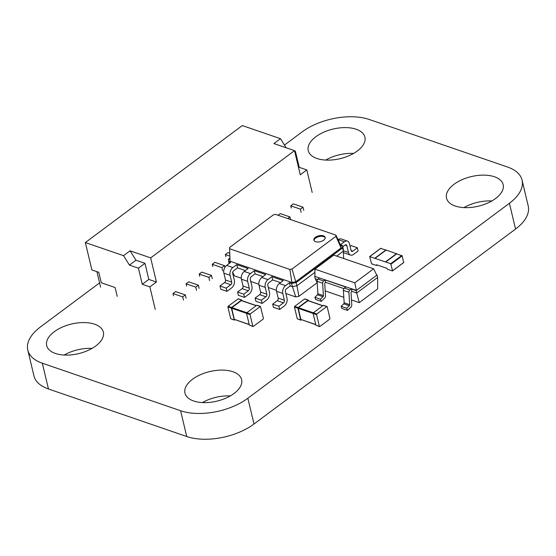 <?xml version="1.0" encoding="UTF-8"?>
<svg xmlns="http://www.w3.org/2000/svg" width="556" height="556" viewBox="0 0 556 556"><rect width="100%" height="100%" fill="white"/><g stroke="black" fill="none" stroke-linecap="round" stroke-linejoin="round"><path stroke-width="0.83" d="M99.58 282.879L40.449 326.956A48.539 25.361 -13.4 0 0 27.8 350.085A48.539 25.361 -13.4 0 0 42.319 363.214L180.596 410.738A48.539 25.361 -13.4 0 0 247.858 398.249L509.414 203.274A48.539 25.361 -13.4 0 0 522.063 180.144A48.539 25.361 -13.4 0 0 507.538 167.022L369.267 119.491A48.539 25.361 -13.4 0 0 302.005 131.987L284.464 145.06M509.414 203.274L515.551 229.044A48.539 25.361 -13.4 0 0 528.2 205.915L522.063 180.144M27.8 350.085L33.937 375.856A48.539 25.361 -13.4 0 0 48.462 388.978L186.733 436.509A48.539 25.361 -13.4 0 0 253.995 424.013L515.551 229.044M491.858 200.952A29.12 15.214 -13.4 0 0 463.975 207.596M495.584 198.52A29.12 15.214 -13.4 0 0 503.173 184.641A29.12 15.214 -13.4 0 0 471.321 176.593A29.12 15.214 -13.4 0 0 446.517 198.138A29.12 15.214 -13.4 0 0 465.949 207.659A29.12 15.214 -13.4 0 0 495.584 198.52M353.581 153.428A29.12 15.214 -13.4 0 0 325.698 160.072M357.313 150.996A29.12 15.214 -13.4 0 0 364.903 137.117A29.12 15.214 -13.4 0 0 333.044 129.068A29.12 15.214 -13.4 0 0 308.246 150.613A29.12 15.214 -13.4 0 0 327.679 160.128A29.12 15.214 -13.4 0 0 357.313 150.996M92.025 348.404A29.12 15.214 -13.4 0 0 64.142 355.048M95.757 345.971A29.12 15.214 -13.4 0 0 103.346 332.092A29.12 15.214 -13.4 0 0 71.488 324.037A29.12 15.214 -13.4 0 0 46.69 345.589A29.12 15.214 -13.4 0 0 66.122 355.103A29.12 15.214 -13.4 0 0 95.757 345.971M230.302 395.928A29.12 15.214 -13.4 0 0 202.419 402.572M234.027 393.495A29.12 15.214 -13.4 0 0 241.617 379.616A29.12 15.214 -13.4 0 0 209.765 371.568A29.12 15.214 -13.4 0 0 184.96 393.113A29.12 15.214 -13.4 0 0 204.393 402.634A29.12 15.214 -13.4 0 0 234.027 393.495M321.236 301.38L320.395 299.191L322.994 296.695A0.987 0.646 109 0 0 323.404 295.639L322.647 283.226A1.974 1.3 -71 0 1 323.634 280.954L325.031 279.911L325.607 282.323L325.26 282.58A0.987 0.646 109 0 0 324.767 283.72L325.51 295.938A1.974 1.3 -71 0 1 324.704 298.058L321.236 301.38L315.704 299.475L314.863 297.293L317.469 294.798A0.987 0.646 -71 0 0 317.872 293.735L317.115 281.322A1.974 1.3 109 0 1 318.101 279.056L319.498 278.014L314.661 276.346L315.238 278.758L317.608 279.578M325.607 282.323L343.879 288.606M325.031 279.911L345.769 287.042L344.373 288.084A1.974 1.3 109 0 0 343.386 290.357L344.143 302.763A0.987 0.646 -71 0 1 343.733 303.826L341.134 306.321L341.975 308.504L347.507 310.408L346.666 308.219L349.265 305.724A0.987 0.646 109 0 0 349.675 304.667L348.911 292.254A1.974 1.3 -71 0 1 349.905 289.982L351.302 288.939L356.146 290.607L377.065 275.005L377.642 277.423L377.677 288.898L359.266 302.624L356.716 293.019L377.642 277.423M376.614 274.852L377.065 275.005M314.661 276.346L356.417 290.399L354.777 282.837L373.618 268.791L376.794 275.213M356.146 290.607L356.716 293.019L351.878 291.358L351.302 288.939M354.777 282.837L314.911 269.139L333.753 255.093L373.618 268.791M325.204 290.92L343.81 297.314M351.475 299.948L359.266 302.624M351.878 291.358L351.531 291.615A0.987 0.646 109 0 0 351.038 292.748L351.781 304.966A1.974 1.3 -71 0 1 350.975 307.086L347.507 310.408M341.134 306.321L346.666 308.219M314.863 297.293L320.395 299.191M314.911 269.139L314.939 276.144M315.238 278.758L317.198 282.726M342.802 246.767L345.158 245.008A1.939 1.279 -71 0 1 346.173 244.786A1.939 1.279 -71 0 1 346.854 245.648L348.48 252.487A5.824 3.829 109 0 0 350.516 255.072A5.824 3.829 109 0 0 353.56 254.398L358.133 250.985L357.369 247.761L352.789 251.173A1.939 1.279 -71 0 1 351.774 251.402A1.939 1.279 -71 0 1 351.1 250.541L349.467 243.695A5.824 3.829 109 0 0 347.437 241.109A5.824 3.829 109 0 0 344.393 241.79L340.474 244.709L342.475 245.404L340.974 245.954L335.9 235.125L335.956 236.286L292.018 269.048L289.864 269.445L229.572 248.727L229.51 247.559L273.455 214.804L275.609 214.407L335.9 235.125M343.42 252.424A5.824 3.829 109 0 0 344.289 252.931L350.516 255.072M357.369 247.761L351.142 245.62L350.113 246.391M347.437 241.109L341.217 238.976A5.824 3.829 109 0 0 338.173 239.65L338.062 239.733M343.65 258.491L343.24 248.622L342.475 245.404L342.607 247.941L341.078 247.948L335.956 236.286M317.184 282.698L298.892 296.341L295.729 296.925L285.881 293.54M276.401 290.281L268.319 287.508M258.839 284.248L250.763 281.468M241.276 278.209L234.403 275.845L232.721 272.259M336.727 256.114L343.372 251.159L342.607 247.941L296.181 282.545L291.469 283.421L289.467 282.733L290.232 285.951L286.312 288.877A1.939 1.279 109 0 0 285.388 291.462L287.014 298.308A5.824 3.829 -71 0 1 284.248 306.064L279.668 309.477L278.904 306.252L283.477 302.839A1.939 1.279 109 0 0 284.401 300.254L282.775 293.415A5.824 3.829 -71 0 1 285.541 285.659L289.467 282.733M298.892 296.341L296.946 285.77L292.241 286.646L290.232 285.951M314.925 272.37L296.946 285.77L292.018 269.048M295.729 296.925L291.469 283.421L291.935 282.511L289.864 269.445M245.411 270.55L237.551 267.846L233.631 270.772A1.939 1.279 109 0 0 232.707 273.357L234.333 280.203A5.824 3.829 -71 0 1 231.56 287.952L226.987 291.365L226.216 288.147L230.796 284.735A1.939 1.279 109 0 0 231.72 282.149L230.087 275.303A5.824 3.829 -71 0 1 232.86 267.547L236.786 264.628L237.551 267.846M262.967 276.582L255.114 273.886L251.187 276.805A1.939 1.279 109 0 0 250.263 279.39L251.896 286.236A5.824 3.829 -71 0 1 249.123 293.992L244.55 297.404L243.778 294.18L248.358 290.774A1.939 1.279 109 0 0 249.283 288.189L247.649 281.343A5.824 3.829 -71 0 1 250.422 273.587L254.349 270.661L255.114 273.886M280.53 282.615L272.676 279.918L271.905 276.7L283.247 280.592L279.32 283.518A5.824 3.829 -71 0 0 276.547 291.274L278.181 298.12A1.939 1.279 109 0 1 277.256 300.706L272.676 304.118L273.448 307.336L279.668 309.477M315.37 237.329A5.824 3.044 -13.4 0 0 313.855 240.102A5.824 3.044 -13.4 0 0 320.221 241.714A5.824 3.044 -13.4 0 0 325.184 237.405A5.824 3.044 -13.4 0 0 321.298 235.501A5.824 3.044 -13.4 0 0 315.37 237.329M340.974 245.954L341.078 247.948L295.632 281.822L291.935 282.511L230.059 261.244L229.572 248.727M229.002 263.655L228.426 259.263L229.913 258.151M226.987 291.365L220.767 289.231L219.995 286.006L224.575 282.594A1.939 1.279 109 0 0 225.5 280.009L223.866 273.17A5.824 3.829 -71 0 1 226.639 265.414L230.566 262.488L228.558 261.8L230.059 261.244L229.51 247.559M244.55 297.404L238.322 295.264L237.558 292.046L242.131 288.633A1.939 1.279 109 0 0 243.055 286.048L241.429 279.202A5.824 3.829 -71 0 1 244.202 271.446L248.122 268.52L236.786 264.628M272.676 279.918L268.75 282.844A1.939 1.279 109 0 0 267.825 285.43L269.458 292.268A5.824 3.829 -71 0 1 266.685 300.025L262.105 303.437L261.341 300.219L265.914 296.807A1.939 1.279 109 0 0 266.838 294.221L265.212 287.376A5.824 3.829 -71 0 1 267.985 279.619L271.905 276.7M262.105 303.437L255.885 301.303L255.121 298.079L259.694 294.666A1.939 1.279 109 0 0 260.618 292.081L258.992 285.242A5.824 3.829 -71 0 1 261.758 277.486L265.685 274.56L254.349 270.661M325.225 237.822A5.824 3.044 -13.4 0 0 321.118 236.314A5.824 3.044 -13.4 0 0 315.565 238.135A5.824 3.044 -13.4 0 0 314.001 240.498M228.426 259.263L229.955 259.249M278.904 306.252L272.676 304.118M226.216 288.147L219.995 286.006M261.341 300.219L255.121 298.079M243.778 294.18L237.558 292.046M392.599 270.953L390.715 263.718L369.684 256.552L371.561 263.787L376.544 265.497L376.627 264.788L386.997 268.353L387.462 269.257L392.446 270.967L403.559 262.675M396.643 253.877L402.183 255.85L403.712 262.668M375.091 258.345L386.205 250.061L396.616 253.793M385.461 261.911L396.581 253.626M380.742 248.414L386.135 250.117M96.911 271.655L100.594 287.132M150.662 257.88L130.076 250.805L135.984 260.222L144.97 263.315L148.806 279.418L156.417 282.031L150.662 257.88L294.513 150.641L273.934 143.566L280.474 138.694L242.291 125.566L85.353 242.555L91.879 269.931L98.794 272.308L101.282 282.775L115.113 287.521L117.219 296.383M85.353 242.555L123.536 255.677L129.444 265.101L138.437 268.187L142.273 284.29L149.877 286.903L155.249 309.449M130.076 250.805L123.536 255.677M294.59 150.933L295.368 151.204L299.204 167.307L306.808 169.921L312.18 192.466M280.474 138.694L286.166 147.771M148.806 279.418L142.273 284.29M144.97 263.315L138.437 268.187M156.417 282.031L149.877 286.903M135.984 260.222L129.444 265.101M186.079 298.148L185.315 294.923L175.633 291.601L173.02 293.547L173.555 295.799M199.159 288.397L198.388 285.179L188.713 281.85L186.093 283.796L186.635 286.055M212.239 278.646L211.468 275.428L201.793 272.099L199.173 274.052L199.708 276.304M224.944 267.339L224.548 265.678L214.866 262.349L212.253 264.302L212.788 266.553M229.725 253.216L227.946 252.605L225.333 254.551L225.868 256.809M290.559 219.544L289.933 216.937L280.259 213.608L278.063 215.248M303.784 210.404L303.013 207.186L293.332 203.857L290.719 205.81L291.254 208.062M294.513 150.641L300.268 174.792L306.808 169.921M294.756 151.656L295.368 151.204M298.593 167.759L299.204 167.307M199.173 274.052L208.854 277.375L209.619 280.599M212.253 264.302L221.934 267.631L222.699 270.848M173.02 293.547L182.695 296.876L183.466 300.094M186.093 283.796L195.775 287.125L196.546 290.343M225.333 254.551L229.836 256.101M290.719 205.81L300.4 209.139L301.164 212.357M303.013 207.186L300.4 209.139M185.315 294.923L182.695 296.876M198.388 285.179L195.775 287.125M224.548 265.678L221.934 267.631M289.933 216.937L287.737 218.571M211.468 275.428L208.854 277.375M319.38 326.386L316.579 314.633L316.809 313.987L326.747 306.578L327.171 306.731L329.972 318.491L329.743 319.137L319.797 326.546L315.919 325.197L313.118 313.445L313.355 312.799L323.293 305.39L326.747 306.578M315.919 325.197L319.547 326.601M323.71 305.529L323.293 305.39M308.316 300.824L307.899 300.678L298.482 307.697L298.252 308.344L300.893 319.45L315.808 324.739M305.042 299.114L304.625 298.968L294.687 306.384L294.451 307.03L297.251 318.783L300.713 319.971L297.912 308.212L298.141 307.565L308.08 300.157L308.615 300.782M300.713 319.971L301.533 319.832M297.251 318.783L300.879 320.186M242.062 300.692L241.526 300.073L231.588 307.482L228.134 306.293L227.897 306.94L230.698 318.699L234.326 320.103L234.98 319.742M238.489 299.031L238.072 298.885L228.134 306.293M231.588 307.482L231.359 308.128L234.326 320.103M241.763 300.733L241.339 300.594L231.928 307.607L231.692 308.253L234.34 319.366L249.255 324.648M252.994 326.518L249.366 325.114L253.244 326.462L263.183 319.054L263.419 318.407L260.444 306.432L250.256 313.897L231.928 307.607M249.366 325.114L246.565 313.355L246.794 312.708L256.733 305.3L257.157 305.446M252.82 326.302L250.026 314.543L250.256 313.897M42.319 363.214L48.462 388.978M247.858 398.249L253.995 424.013M180.596 410.738L186.733 436.509M349.905 289.982L344.373 288.084M318.101 279.056L323.634 280.954M317.115 281.322L322.647 283.226M317.469 294.798L322.994 296.695M317.872 293.735L323.404 295.639M343.386 290.357L348.911 292.254M344.143 302.763L349.675 304.667M343.733 303.826L349.265 305.724M345.109 245.043L346.854 245.648M343.351 250.721L348.48 252.487M338.173 239.65L344.393 241.79M351.114 250.596L352.789 251.173M285.541 285.659L279.32 283.518M267.985 279.619L261.758 277.486M232.86 267.547L226.639 265.414M250.422 273.587L244.202 271.446M282.775 293.415L276.547 291.274M284.401 300.254L278.181 298.12M283.477 302.839L277.256 300.706M230.087 275.303L223.866 273.17M231.72 282.149L225.5 280.009M230.796 284.735L224.575 282.594M265.212 287.376L258.992 285.242M266.838 294.221L260.618 292.081M265.914 296.807L259.694 294.666M247.649 281.343L241.429 279.202M249.283 288.189L243.055 286.048M248.358 290.774L242.131 288.633M392.64 270.737L403.76 262.453M391.07 264.135L402.183 255.85M390.715 263.718L401.835 255.433M385.739 262.008L396.852 253.724M376.739 265.275L377.149 264.969M369.837 256.538L380.95 248.254M374.813 258.255L385.933 249.964M298.252 308.344L316.579 314.633M313.355 312.799L316.809 313.987M300.893 319.45L315.773 324.565M307.899 300.678L322.758 305.786M298.482 307.697L313.341 312.806M294.451 307.03L297.912 308.212M294.687 306.384L298.141 307.565M304.625 298.968L308.08 300.157M241.526 300.073L238.072 298.885M234.159 319.888L230.698 318.699M231.359 308.128L227.897 306.94M249.213 324.482L234.34 319.366M246.572 313.369L231.692 308.253M256.205 305.703L241.339 300.594M260.194 306.488L256.733 305.3M250.026 314.543L246.565 313.355M385.586 262.015L396.699 253.731M376.697 265.49L377.315 265.024M369.684 256.552L380.797 248.268M323.543 305.327L327.004 306.516M308.149 300.622L322.89 305.689M304.876 298.913L308.337 300.101M241.777 300.018L238.322 298.829M256.337 305.598L241.596 300.532M260.444 306.432L256.99 305.244"/></g></svg>
